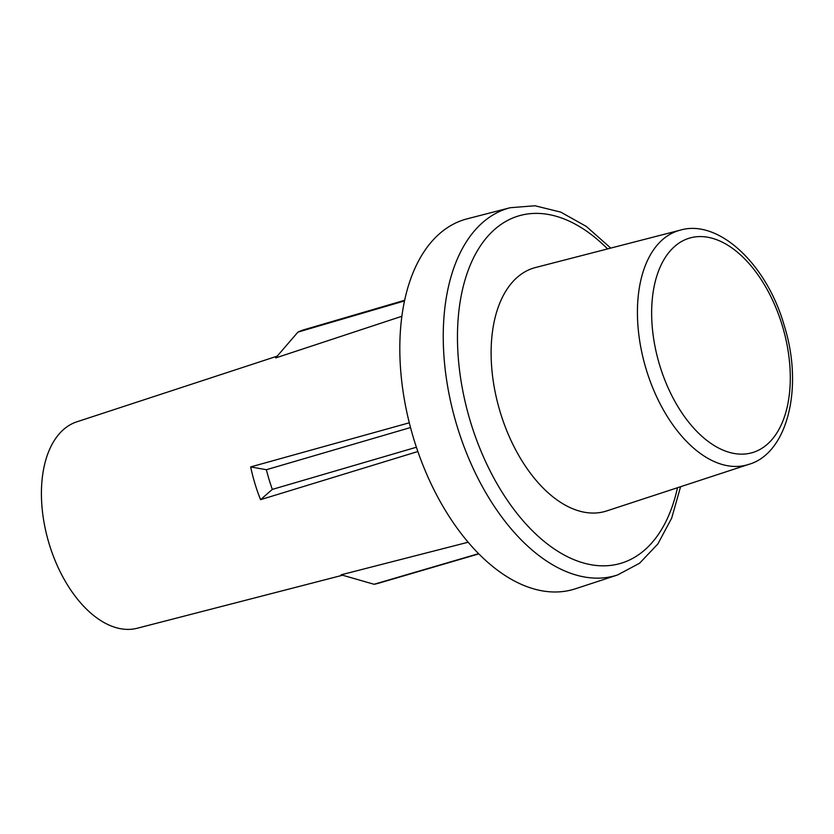 <?xml version="1.0" encoding="UTF-8"?>
<svg xmlns="http://www.w3.org/2000/svg" width="834" height="834" viewBox="0 0 834 834"><rect width="100%" height="100%" fill="white"/><g stroke="black" fill="none" stroke-linecap="round" stroke-linejoin="round"><path stroke-width="1.25" d="M606.683 510.94A126.831 73.09 -106.3 0 1 500.16 411.933A126.831 73.09 -106.3 0 1 535.459 267.537L680.096 230.194A122.045 70.337 73.7 0 0 646.131 369.149A122.045 70.337 73.7 0 0 748.64 464.413L606.683 510.94M575.481 588.762A192.769 111.089 -106.3 0 1 413.57 438.298A192.769 111.089 -106.3 0 1 467.217 218.81L510.147 207.729A191.34 110.276 73.7 0 0 456.896 425.59A191.34 110.276 73.7 0 0 617.608 574.949L575.481 588.762M409.296 422.796L250.669 466.925A114.56 66.022 73.7 0 0 254.912 483.522A114.56 66.022 73.7 0 0 260.552 499.67L417.865 451.517M401.863 316.284L275.668 357.932L297.926 332.109A132.106 76.134 -106.3 0 1 304.525 329.586L404.626 300.292M277.18 356.149L76.832 421.827A107.555 61.987 73.7 0 0 49.091 543.643A107.555 61.987 73.7 0 0 137.245 628.242L342.586 575.231M478.841 553.87L378.74 583.174A132.106 76.134 -106.3 0 1 374.049 584.269L341.137 574.803L468.166 542.225M250.669 466.925L266.369 469.719A132.106 76.134 73.7 0 0 272.311 489.402L260.552 499.67M297.926 332.109L404.5 300.928M266.369 469.719L410.516 427.54M272.311 489.402L416.406 447.233M374.049 584.269L478.633 553.661M607.59 248.907A181.072 104.354 73.7 0 0 484.95 239.671A181.072 104.354 73.7 0 0 470.386 421.483A181.072 104.354 73.7 0 0 580.818 562.179A181.072 104.354 73.7 0 0 677.479 487.734M782.313 325.687A111.766 64.406 73.7 0 0 688.665 238.378A111.766 64.406 73.7 0 0 659.621 365.042A111.766 64.406 73.7 0 0 753.269 452.351A111.766 64.406 73.7 0 0 782.313 325.687M680.586 486.712L671.693 518.091L657.849 543.976L639.563 563.242L617.608 574.949M510.147 207.729L534.938 205.758L560.74 212.117L586.354 226.462L610.759 248.094M680.096 230.194C717.918 218.716 766.383 263.263 784.096 325.083C803.966 387.549 787.452 453.55 748.64 464.413"/></g></svg>
